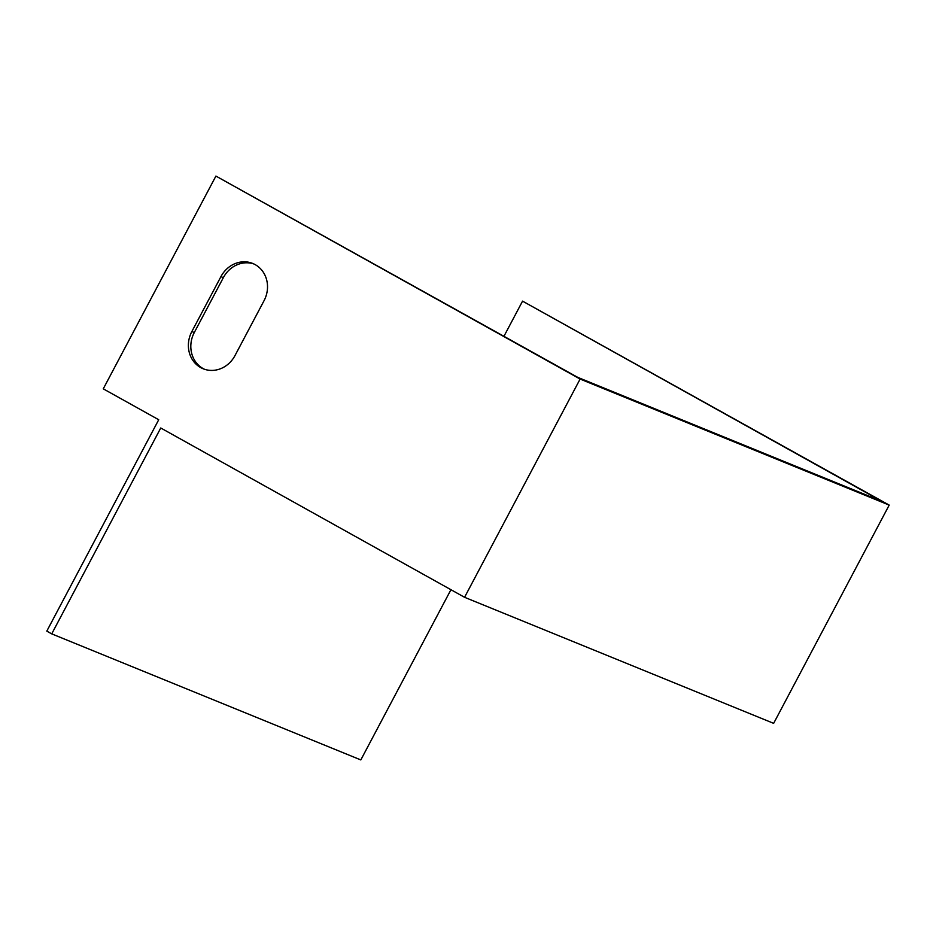 <?xml version="1.0" encoding="UTF-8"?>
<svg xmlns="http://www.w3.org/2000/svg" width="936" height="936" viewBox="0 0 936 936"><rect width="100%" height="100%" fill="white"/><g stroke="black" fill="none" stroke-linecap="round" stroke-linejoin="round"><path stroke-width="1.4" d="M464.56 597.297L580.109 379.057L889.2 505.101L773.651 723.352L464.56 597.297L160.746 427.986L51.726 633.871L360.816 759.927L450.941 589.715M503.966 336.258L522.557 301.135L881.841 501.357L577.617 377.302L215.912 176.073L580.109 379.057M522.557 301.135L889.2 505.101M51.726 633.871L46.8 631.121L158.722 419.737L103.264 388.838L215.912 176.073M264.057 300.678A27.214 24.664 -67.8 0 0 252.767 263.472A27.214 24.664 -67.8 0 0 220.919 276.646L191.845 331.543A27.214 24.664 -67.8 0 0 203.147 368.761A27.214 24.664 -67.8 0 0 234.983 355.586L264.057 300.678M253.972 263.999A27.214 24.664 -67.8 0 0 223.353 277.641L194.29 332.537A27.214 24.664 -67.8 0 0 204.376 369.229M223.353 277.641L220.919 276.646M194.29 332.537L191.845 331.543"/></g></svg>
